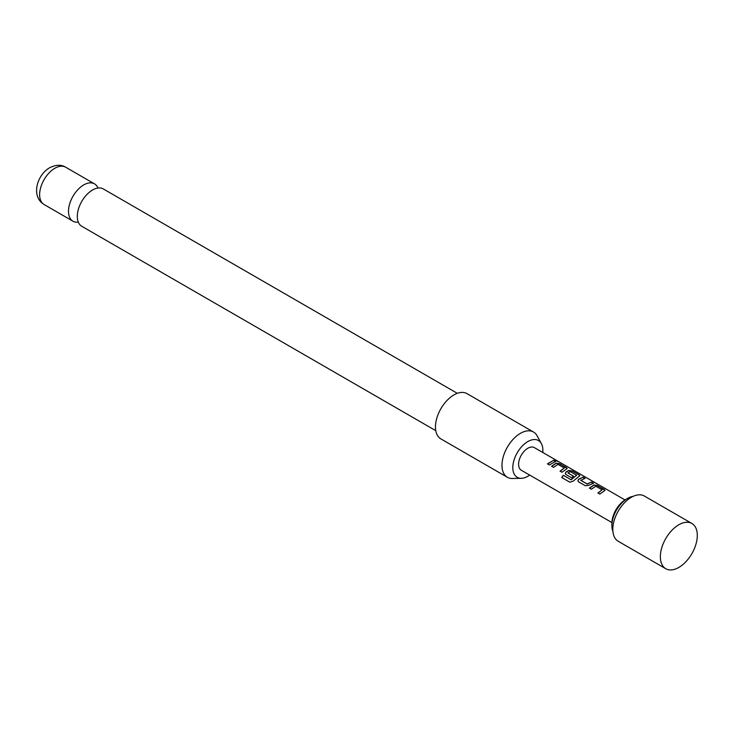 <?xml version="1.0" encoding="UTF-8"?>
<svg xmlns="http://www.w3.org/2000/svg" width="734" height="734" viewBox="0 0 734 734"><rect width="100%" height="100%" fill="white"/><g stroke="black" fill="none" stroke-linecap="round" stroke-linejoin="round"><path stroke-width="1.1" d="M557.666 461.099L555.647 460.704C554.84 459.842 555.51 459.97 557.666 461.099L558.216 461.502M555.565 460.943C554.739 460.071 555.399 460.2 557.546 461.328L557.785 461.466M435.776 430.665L81.768 226.283A21.552 12.441 -60 0 1 78.465 209.007A21.552 12.441 -60 0 1 92.548 190.014A21.552 12.441 -60 0 1 103.32 188.95L457.328 393.332M691.887 523.47L644.351 496.028A26.13 15.084 120 0 0 618.23 511.112A26.13 15.084 120 0 0 618.23 541.279L665.766 568.722A26.13 15.084 120 0 0 691.887 553.638A26.13 15.084 120 0 0 691.887 523.47A26.13 15.084 120 0 0 665.766 538.554A26.13 15.084 120 0 0 665.766 568.722L618.23 541.279M633.158 496.349A22.203 12.817 120 0 0 627.598 498.386A22.203 12.817 120 0 0 611.89 525.59A22.203 12.817 120 0 0 612.908 531.425M627.598 498.386L625.744 499.459A19.598 11.313 120 0 0 611.89 523.452L611.89 525.59M589.42 488.082L593.907 484.972L597.494 485.504L605.055 490.321L599.834 494.092L597.898 492.973L602.119 489.844L595.843 486.22L591.365 489.202L589.42 488.082M597.962 493.138L602.119 489.844M585.42 485.77L578.631 481.853L577.897 480.862L578.585 479.265L583.08 477.183L585.016 478.302L580.787 480.357L587.053 483.981L591.549 482.073L593.485 483.192L588.998 485.275L585.42 485.77M580.787 480.192L587.053 483.981M563.308 475.274L570.988 479.706L576.685 475.293L570.162 471.522L567.96 472.962L573.474 476.146L571.575 477.779L566.015 474.568L565.281 473.586L565.978 471.98L568.694 470.411L572.281 470.944L579.071 474.861L579.832 475.77L573.153 481.165L569.859 482.21L561.712 477.504L563.308 475.274L570.988 479.706M571.07 479.843L576.685 475.155M567.969 472.788L573.502 476.338M551.601 466.246L556.078 463.136L559.666 463.668L567.226 468.485L562.005 472.256L560.07 471.136L564.29 467.998L558.024 464.383L553.537 467.365L551.601 466.246M560.134 471.301L564.29 467.998M555.647 460.704L555.161 460.163M547.463 463.851L553.72 460.227L555.656 461.347L549.399 464.971L547.463 463.851M624.973 499.927L534.361 447.612A13.065 7.542 120 0 0 521.305 455.153A13.065 7.542 120 0 0 521.305 470.237L611.917 522.553L521.305 470.237M542.747 452.447A21.249 12.267 120 0 0 542.866 450.245A21.249 12.267 120 0 0 541.371 443.575A21.249 12.267 120 0 0 524.489 443.942A21.249 12.267 120 0 0 512.809 467.604A21.249 12.267 120 0 0 521.305 478.32A21.249 12.267 120 0 0 529.682 475.072M521.305 478.32L512.415 478.504A26.13 15.084 -60 0 1 507.377 477.284A26.13 15.084 -60 0 1 501.973 465.319A26.13 15.084 -60 0 1 513.378 439.033A26.13 15.084 -60 0 1 533.508 432.032A26.13 15.084 -60 0 1 537.086 435.785L541.371 443.575M533.508 432.032L466.998 393.635A26.13 15.084 120 0 0 446.868 400.636A26.13 15.084 120 0 0 435.464 426.922A26.13 15.084 120 0 0 440.868 438.886L507.377 477.284M97.98 188.032A21.552 12.441 120 0 0 94.512 183.858A21.552 12.441 120 0 0 83.731 184.922A21.552 12.441 120 0 0 69.657 203.924A21.552 12.441 120 0 0 72.96 221.191A21.552 12.441 120 0 0 78.309 222.108M547.527 464.016L553.72 460.227M553.656 460.466L555.601 461.585M551.665 466.411L556.051 463.356L559.666 463.668M559.611 463.897L566.455 467.586M566.4 467.824L567.171 468.604M561.831 477.595L563.4 475.412M565.308 473.669L566.006 472.182L568.666 470.641L572.217 471.182L579.071 474.861M579.007 475.1L579.777 475.889M577.924 480.944L578.585 479.265M587.081 484.183L591.549 482.073M591.485 482.302L593.421 483.422M578.612 479.458L583.08 477.183M583.016 477.412L584.952 478.531M589.485 488.248L593.879 485.202L597.494 485.504M597.43 485.743L604.284 489.422M604.22 489.661L605 490.45M54.876 168.26A21.552 12.441 120 0 0 40.792 187.253A21.552 12.441 120 0 0 44.095 204.529C30.589 196.317 37.067 174.857 49.646 167.747C55.922 164.645 61.261 164.462 65.647 167.196A21.552 12.441 120 0 0 54.876 168.26M44.095 204.529L72.96 221.191M65.647 167.196L94.512 183.858"/></g></svg>
